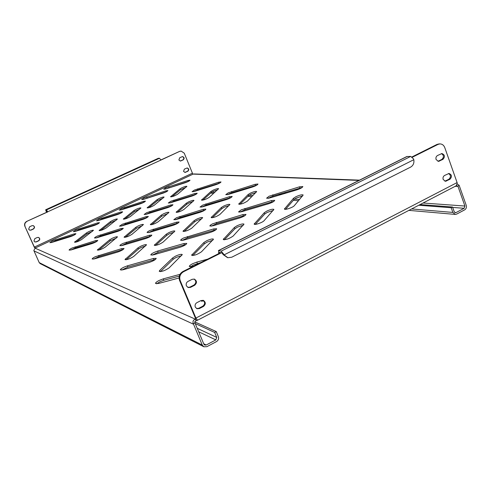 <?xml version="1.0" encoding="UTF-8"?>
<svg xmlns="http://www.w3.org/2000/svg" width="491" height="491" viewBox="0 0 491 491"><rect width="100%" height="100%" fill="white"/><g stroke="black" fill="none" stroke-linecap="round" stroke-linejoin="round"><path stroke-width="0.74" d="M184.395 169.1L183.548 171.39L185.015 172.427L187.838 171.285C189.262 169.812 189.053 168.708 187.194 167.959L184.395 169.1M29.589 226.799L28.662 229.217L29.73 230.187L31.068 230.107L33.443 229.015C34.904 227.775 34.843 226.639 33.253 225.615L31.964 225.7L29.589 226.799M34.873 238.601L33.959 241.026L34.935 241.953L36.352 241.897L38.715 240.799C40.152 239.608 40.115 238.485 38.611 237.435L37.242 237.503L34.873 238.601M179.737 157.709L178.884 159.998L180.412 161.048L183.186 159.913C184.628 158.403 184.395 157.292 182.486 156.574L179.737 157.709M443.164 179.479C442.71 177.717 443.177 176.386 444.564 175.471L449.007 173.47C451.91 174.759 452.217 176.699 449.928 179.276L445.454 181.283L443.164 179.479M186.39 285.842C185.807 283.939 186.353 282.46 188.022 281.398L192.128 279.324L194.35 279.115C197.063 280.926 197.149 282.982 194.62 285.289L190.52 287.364L188.206 287.554L186.39 285.842M195.295 307.078C194.718 305.193 195.258 303.714 196.916 302.646L200.997 300.553L203.342 300.375C205.895 302.21 205.932 304.236 203.458 306.458L199.395 308.557L196.959 308.716L195.295 307.078M436.088 159.544C435.627 157.771 436.1 156.433 437.493 155.524L441.882 153.548C444.883 154.806 445.22 156.752 442.9 159.391L438.488 161.379L436.088 159.544M200.659 300.725L204.023 301.118M202.986 300.271L201.758 301.357M207.693 259.125L196.787 262.114L192.687 263.704C190.348 264.913 189.231 265.858 189.323 266.527L193.528 266.214M200.856 262.544L193.264 265.085L190.496 266.852M179.958 274.359L163.251 278.863L159.115 280.459C156.635 281.748 155.438 282.755 155.537 283.467L158.618 283.454L179.062 277.98M179.264 276.114L163.847 280.257L159.71 281.859L156.703 283.798M269.117 196.216L266.558 198.217L269.725 197.959L296.73 189.925C300.474 188.661 302.511 187.537 302.843 186.549L299.461 186.832L269.117 196.216M301.971 187.587L273.131 196.038L267.908 198.382M241.204 209.86L238.503 211.971L241.554 211.744L268.424 203.833C272.253 202.537 274.346 201.371 274.702 200.334L271.443 200.58L241.204 209.86M273.868 201.371L245.248 209.682L239.829 212.143M212.72 223.779C210.762 224.768 209.81 225.51 209.872 226.007L212.806 225.817L239.534 218.022C243.45 216.697 245.604 215.488 245.985 214.401L242.849 214.604L212.72 223.779M245.187 215.439L216.807 223.595L211.185 226.185M183.659 237.982C181.596 239.025 180.596 239.811 180.651 240.332L183.462 240.173L210.038 232.513C214.051 231.157 216.261 229.898 216.672 228.751L213.659 228.929L183.659 237.982M215.905 229.794L187.789 237.797L181.952 240.516M154.002 252.472C151.823 253.577 150.762 254.406 150.817 254.964L153.517 254.835L179.921 247.311C184.027 245.917 186.304 244.616 186.752 243.401L183.861 243.548L157.642 251.054L154.002 252.472M186.003 244.457L158.163 252.294L152.112 255.148M123.72 267.27C121.424 268.436 120.307 269.314 120.356 269.903L122.934 269.798L149.16 262.421C153.37 260.991 155.715 259.641 156.199 258.364L153.431 258.475L127.39 265.84L123.72 267.27M155.475 259.42L127.93 267.086L121.645 270.087M228.247 192.846L225.774 194.669L228.45 194.393L252.306 187.089C255.731 185.905 257.622 184.88 257.978 184.015L255.136 184.315L228.247 192.846M256.94 185.064L231.875 192.681L227.265 194.706M202.63 205.152L200.033 207.067L202.617 206.815L226.357 199.61C229.856 198.401 231.789 197.339 232.169 196.437L229.426 196.707L202.63 205.152M231.163 197.486L206.288 204.993L201.506 207.11M176.539 217.685L173.82 219.698L176.306 219.471L199.917 212.364C203.489 211.13 205.477 210.038 205.882 209.086L203.237 209.332L176.539 217.685M204.907 210.142L180.234 217.519L175.275 219.741M149.976 230.451C148.036 231.408 147.085 232.114 147.116 232.562L149.51 232.366L172.985 225.363C176.631 224.092 178.675 222.963 179.105 221.975L176.557 222.19L149.976 230.451M178.153 223.031L153.695 230.285L148.558 232.611M122.916 243.45C120.884 244.463 119.878 245.199 119.908 245.672L122.204 245.494L145.539 238.608C149.27 237.306 151.363 236.14 151.823 235.097L149.381 235.287L122.916 243.45M150.897 236.165L126.666 243.284L121.345 245.721M95.346 256.695C93.216 257.757 92.161 258.536 92.179 259.033L94.389 258.88L117.564 252.104C121.375 250.772 123.536 249.563 124.027 248.471L121.682 248.642L95.346 256.695M123.118 249.545L99.133 256.529L93.621 259.076M194.448 190.054L192.067 191.729L194.368 191.447L215.721 184.751C218.882 183.64 220.643 182.701 221.011 181.934L218.575 182.235L194.448 190.054M219.778 183.02L197.756 189.907L193.73 191.631M170.782 201.267L168.296 203.022L170.524 202.758L191.766 196.142C194.988 195.007 196.793 194.037 197.179 193.239L194.829 193.522L170.782 201.267M195.977 194.326L174.121 201.12L169.941 202.924M146.723 212.664L144.127 214.499L146.275 214.254L167.413 207.724C170.69 206.564 172.544 205.569 172.955 204.735L170.678 204.993L146.723 212.664M171.776 205.821L150.086 212.517L145.759 214.407M122.265 224.258L119.546 226.173L121.621 225.952L142.636 219.502C145.98 218.317 147.877 217.292 148.313 216.421L146.122 216.66L122.265 224.258M147.159 217.513L125.653 224.105L121.167 226.081M97.39 236.042C95.487 236.969 94.536 237.638 94.542 238.043L96.543 237.847L117.429 231.488C120.847 230.279 122.787 229.217 123.253 228.309L121.136 228.524L97.39 236.042M122.118 229.407L100.802 235.889L96.156 237.951M72.091 248.029C70.103 248.998 69.108 249.698 69.108 250.128L71.029 249.944L91.786 243.677C95.272 242.444 97.261 241.351 97.764 240.406L95.727 240.596L72.091 248.029M96.641 241.511L75.534 247.875L70.722 250.029M166.026 187.709L163.742 189.256L165.755 188.974L185.064 182.793C187.998 181.744 189.649 180.878 190.023 180.191L187.9 180.498L166.026 187.709M188.544 181.345L165.633 189.01M144.047 198.008L141.666 199.616L143.618 199.352L162.834 193.239C165.817 192.171 167.505 191.281 167.897 190.569L165.841 190.852L144.047 198.008M166.455 191.711L143.538 199.377M121.731 208.46L119.245 210.136L121.136 209.89L140.254 203.845C143.292 202.752 145.017 201.838 145.434 201.101L143.446 201.365L121.731 208.46M144.016 202.249L124.818 208.319L121.105 209.896M99.072 219.072L96.481 220.821L98.31 220.588L117.318 214.616C120.412 213.505 122.179 212.566 122.621 211.793L120.694 212.038L99.072 219.072M121.222 212.947L102.177 218.931L98.329 220.582M76.056 229.849L73.355 231.672L75.123 231.457L94.02 225.559C97.169 224.43 98.979 223.46 99.446 222.656L97.586 222.889L76.056 229.849M98.065 223.816L79.186 229.708L75.197 231.433M52.684 240.793L49.867 242.695L51.567 242.499L70.354 236.674C73.564 235.52 75.411 234.526 75.909 233.691L74.116 233.906L52.684 240.793M74.116 233.906L74.534 234.858L55.839 240.658L51.702 242.456M295.907 196.719L293.52 198.284L284.43 209.043C284.608 210.301 293.01 207.448 294.33 205.674L303.162 195.013C302.137 194.454 299.719 195.025 295.907 196.719M302.53 196.038L296.398 197.983L294.011 199.555L285.559 209.319M266.748 211.112L264.256 212.732L254.16 224.099C254.356 225.363 262.605 222.54 264.066 220.705L273.898 209.436C272.91 208.865 270.523 209.424 266.748 211.112M273.254 210.461L267.251 212.388L264.766 214.015L255.32 224.381M236.969 225.811L234.373 227.486L223.227 239.498C225.823 239.939 229.125 238.792 233.133 236.061L244.015 224.16C243.057 223.583 240.707 224.135 236.969 225.811M243.364 225.197L237.484 227.094L234.894 228.775L224.399 239.774M206.545 240.823L203.845 242.56L191.588 255.24C194.123 255.701 197.431 254.541 201.506 251.766L213.493 239.197C212.566 238.614 210.246 239.16 206.545 240.823M212.83 240.24L207.079 242.124L204.379 243.861L192.779 255.523M175.465 256.167L172.642 257.965L159.71 270.424L159.237 271.345C161.705 271.824 165.019 270.651 169.168 267.828L182.302 254.565C181.406 253.976 179.123 254.51 175.465 256.167M181.645 255.615L176.011 257.474L173.194 259.273L160.434 271.627M250.385 193.135L248.127 194.534L238.712 204.127C241.007 204.366 243.923 203.348 247.464 201.052L256.67 191.539C255.829 191.116 253.737 191.65 250.385 193.135M255.909 192.552L250.84 194.276L248.581 195.682L239.933 204.281M223.718 206.048L221.373 207.497L211.118 217.574C213.364 217.838 216.279 216.807 219.876 214.475L229.923 204.477C229.107 204.047 227.038 204.569 223.718 206.048M229.144 205.496L224.184 207.196L221.84 208.644L212.37 217.728M196.541 219.213L194.111 220.705L182.977 231.298C185.168 231.574 188.09 230.531 191.742 228.168L202.66 217.66C201.875 217.225 199.831 217.74 196.541 219.213M201.869 218.691L197.014 220.367L194.589 221.864L184.248 231.445M168.836 232.63L166.314 234.17L154.266 245.291C156.408 245.586 159.336 244.53 163.043 242.131L174.876 231.095C174.115 230.653 172.095 231.169 168.836 232.63M174.072 232.139L169.321 233.796L166.805 235.336L155.555 245.439M140.592 246.31L137.977 247.894L124.978 259.573C127.065 259.88 129.998 258.818 133.767 256.382L146.545 244.794C145.809 244.352 143.82 244.856 140.592 246.31M145.741 245.85L141.089 247.482L138.48 249.072L126.279 259.721M213.088 190.195L210.952 191.465L201.476 200.113C203.446 200.254 206.06 199.315 209.313 197.29L218.63 188.71C217.924 188.378 216.077 188.875 213.088 190.195M217.734 189.722L213.505 191.232L211.375 192.503L202.795 200.156M188.526 201.905L186.322 203.213L176.128 212.265C178.061 212.419 180.676 211.474 183.978 209.418L194 200.438C193.319 200.101 191.496 200.592 188.526 201.905M193.092 201.463L188.955 202.955L186.758 204.262L177.478 212.302M163.54 213.824L161.263 215.168L150.326 224.639C152.216 224.804 154.837 223.847 158.188 221.766L168.953 212.37C168.284 212.032 166.486 212.517 163.54 213.824M168.02 213.407L161.705 216.224L151.701 224.669M138.118 225.952L135.768 227.333L124.057 237.233C125.905 237.417 128.532 236.447 131.932 234.342L143.458 224.516C142.813 224.172 141.034 224.651 138.118 225.952M142.513 225.565L136.216 228.395L125.457 237.257M112.243 238.288L109.812 239.712L97.304 250.066C99.114 250.257 101.741 249.281 105.191 247.145L117.521 236.871C116.895 236.527 115.133 237 112.243 238.288M116.557 237.932L110.272 240.78L98.728 250.085M181.971 187.74L179.952 188.9L170.555 196.774C172.28 196.848 174.649 195.977 177.662 194.166L186.918 186.353C186.316 186.089 184.665 186.555 181.971 187.74M185.905 187.378L180.35 189.857L171.979 196.713M159.213 198.456L157.138 199.647L147.128 207.853C148.816 207.939 151.191 207.067 154.242 205.232L164.111 197.081C163.528 196.817 161.895 197.278 159.213 198.456M163.067 198.125L157.543 200.61L148.577 207.785M136.099 209.344L133.957 210.565L123.315 219.121C124.972 219.213 127.347 218.335 130.44 216.476L140.942 207.981C140.371 207.711 138.757 208.166 136.099 209.344M139.874 209.037L134.368 211.529L124.794 219.041M112.611 220.404L110.407 221.656L99.108 230.574C100.729 230.678 103.11 229.788 106.246 227.91L117.398 219.06C116.846 218.783 115.25 219.238 112.611 220.404M116.312 220.128L110.825 222.632L100.618 230.488M88.742 231.648L86.471 232.93L74.491 242.216C76.08 242.333 78.468 241.437 81.647 239.528L93.474 230.31C92.94 230.034 91.363 230.482 88.742 231.648M92.363 231.396L86.901 233.912L76.031 242.118M196.283 318.733L195.51 319.052L196.216 320.727L195.246 319.113C193.184 320.138 192.527 321.617 193.276 323.551L195.007 323.029L203.888 344.209L204.692 345.063L206.195 345.013L203.697 343.768M160.852 159.968L179.62 151.375L181.099 151.081L184.26 153.186L192.497 173.354L193.031 174.158L194.129 173.949M203.753 346.714L40.17 263.587L39.219 262.611L33.83 250.52L35.303 247.685L34.345 247.347L24.863 226.241C24.163 224.135 24.783 222.521 26.717 221.392L47.744 211.909L46.485 209.921L45.706 209.749L45.97 211.062L46.878 212.155M196.216 318.69L195.246 319.113L35.027 248.127M418.768 205.244L451.192 207.73L452.862 212.419L455.267 214.414L456.648 214.113L464.67 209.853C466.217 208.81 466.738 207.306 466.235 205.336L459.122 185.267L457.907 186.242L456.427 185.494M455.034 186.39L457.907 186.242M459.122 185.267L457.017 183.88M458.029 186.519L464.903 206.042L423.064 203.01M195.946 320.795L194.798 321.666L195.007 323.029M193.276 323.551L202.274 345.063L203.869 346.769L206.895 346.671L216.525 341.564C218.378 340.337 218.98 338.667 218.335 336.556L216.267 331.585L214.665 332.432L195.197 323.563M452.684 207.429L464.124 208.301L464.903 206.042M464.124 208.301L456.096 212.554L454.715 212.437M198.646 331.763L215.831 339.907L206.195 345.013M420.063 204.569L452.542 207.024L454.206 211.707L455.415 212.707L456.096 212.554M203.188 188.2L204.422 188.292M237.939 190.827L239.676 190.956M279.98 194L282.417 194.184M201.954 188.593L203.176 188.685M236.552 191.251L238.282 191.38M255.228 192.681L255.737 192.724M278.415 194.461L280.846 194.651M301.327 196.222L302.303 196.296M451.192 207.73L452.542 207.024M215.831 339.907L216.74 337.403L214.665 332.432M216.267 331.585L194.743 321.869M35.223 247.973L34.345 247.347M34.462 247.261L24.863 226.241M158.298 158.317L159.52 158.249L160.907 160.084L179.62 151.375M26.717 221.392L160.907 160.084M187.053 167.965C188.74 168.83 188.894 169.929 187.501 171.273L184.825 172.409M33.198 225.596C34.652 226.67 34.665 227.787 33.247 228.941L30.872 230.04L29.589 230.132M38.55 237.417C39.912 238.503 39.906 239.608 38.513 240.719L36.15 241.817L34.8 241.891M182.345 156.586C184.094 157.427 184.266 158.538 182.855 159.913L180.222 161.036M181.099 151.081L179.945 151.363M26.907 221.453C24.973 222.583 24.354 224.197 25.053 226.308M227.572 257.658L223.325 254.719L221.852 252.859L219.244 252.276L219.385 253.798L183.487 271.762C180.129 273.88 179.043 276.85 180.215 280.662L179.583 280.441L195.387 318.064L197.112 319.426L196.995 320.519L196.216 320.727M197.038 320.494L456.176 185.801L457.256 183.155L457.09 182.578L444.778 147.613C443.796 145.176 442.146 143.943 439.838 143.912L438.003 144.403L412.33 157.249M180.215 280.662L196.167 318.659M221.453 252.761L219.385 253.798L218.685 253.626L182.848 271.554L183.487 271.762M438.003 144.403L436.99 144.428L411.974 156.942M448.535 173.519C450.947 175.158 451.069 177.067 448.903 179.24L444.901 181.21M194.086 279.048C196.412 280.999 196.369 283 193.963 285.056L189.87 287.131L187.82 287.395M203.059 300.289C205.226 302.253 205.134 304.217 202.789 306.194L198.726 308.287L196.578 308.532M441.415 153.615C443.938 155.236 444.091 157.163 441.882 159.397L437.935 161.318M436.99 144.428L439.003 143.937M179.583 280.441C178.405 276.636 179.497 273.671 182.848 271.554M47.529 211.86L46.903 210.866L46.148 210.688L46.197 211.112M222.822 253.865L223.583 254.05L221.153 251.14L218.691 250.557L218.685 253.626M406.8 156.549L410.697 156.414L413.496 158.863L413.809 159.704C414.306 163.037 413.262 165.498 410.66 167.087L231.764 257.216L227.861 257.726L224.043 254.89L413.809 159.704M46.774 212.204L45.97 211.062M223.583 254.05L224.043 254.89M294.011 199.555L293.52 198.284M264.766 214.015L264.256 212.732M234.894 228.775L234.373 227.486M204.379 243.861L203.845 242.56M173.194 259.273L172.642 257.965M248.581 195.682L248.127 194.534M221.84 208.644L221.373 207.497M194.589 221.864L194.111 220.705M166.805 235.336L166.314 234.17M138.48 249.072L137.977 247.894M211.375 192.503L210.952 191.465M186.758 204.262L186.322 203.213M161.705 216.224L161.263 215.168M136.216 228.395L135.768 227.333M110.272 240.78L109.812 239.712M180.35 189.857L179.952 188.9M157.543 200.61L157.138 199.647M134.368 211.529L133.957 210.565M110.825 222.632L110.407 221.656M86.901 233.912L86.471 232.93M75.332 242.284L75.019 241.56M99.876 230.653L99.575 229.966M124.008 219.207L123.732 218.563M147.754 207.951L147.503 207.337M171.126 196.873L170.886 196.302M98.194 250.183L97.826 249.336M124.861 237.368L124.518 236.564M151.044 224.774L150.731 224.025M176.772 212.407L176.478 211.707M202.04 200.26L201.776 199.61M125.917 259.77L125.481 258.757M155.101 245.494L154.702 244.555M183.708 231.5L183.352 230.629M211.762 217.783L211.437 216.979M239.277 204.33L238.982 203.593M160.226 271.64L159.71 270.424M192.447 255.535L191.987 254.424M223.964 239.786L223.552 238.773M254.798 224.381L254.43 223.46M284.97 209.313L284.645 208.479M55.839 240.658L55.422 239.712M97.997 223.835L97.586 222.889M79.186 229.708L78.781 228.769M121.099 212.984L120.694 212.038M102.177 218.931L101.778 217.998M143.838 202.304L143.446 201.365M124.818 208.319L124.426 207.392M166.228 191.785L165.841 190.852M147.116 197.867L146.729 196.946M188.28 181.425L187.9 180.498M169.07 187.574L168.695 186.654M96.181 241.64L95.727 240.596M75.534 247.875L75.08 246.85M121.584 229.561L121.136 228.524M100.802 235.889L100.36 234.87M146.551 217.685L146.122 216.66M125.653 224.105L125.223 223.092M171.101 206.011L170.678 204.993M150.086 212.517L149.663 211.511M195.24 194.534L194.829 193.522M174.121 201.12L173.704 200.113M218.98 183.247L218.575 182.235M197.756 189.907L197.351 188.912M122.173 249.784L121.682 248.642M99.133 256.529L98.642 255.406M149.859 236.423L149.381 235.287M126.666 243.284L126.187 242.167M177.03 223.313L176.557 222.19M153.695 230.285L153.229 229.174M203.697 210.449L203.237 209.332M180.234 217.519L179.774 216.421M229.874 197.818L229.426 196.707M206.288 204.993L205.839 203.894M255.578 185.42L255.136 184.315M231.875 192.681L231.439 191.594M153.971 259.745L153.431 258.475M127.93 267.086L127.39 265.84M184.389 244.806L183.861 243.548M158.163 252.294L157.642 251.054M214.168 230.175L213.659 228.929M187.789 237.797L187.28 236.57M243.346 215.85L242.849 214.604M216.807 223.595L216.31 222.374M271.928 201.807L271.443 200.58M245.248 209.682L244.77 208.466M299.933 188.053L299.461 186.832M273.131 196.038L272.658 194.835M163.847 280.257L163.251 278.863M197.364 263.501L196.787 262.114M35.119 248.059L193.031 174.158M358.995 180.406L193.172 174.109M286.087 193.092L283.62 192.914M242.916 189.962L241.161 189.839M207.319 187.384L206.079 187.298M33.953 250.883L193.479 324.195M39.219 262.611L202.274 345.063M195.522 190.747L196.369 190.821M211.885 192.128L214.788 192.374M229.407 193.601L230.678 193.712M249.103 195.258L252.896 195.578M270.388 197.051L272.241 197.21M294.539 199.088L299.571 199.512M411.642 208.945L452.862 212.419M216.74 337.403L197.186 328.289M192.423 173.188L34.382 247.083M457.09 182.578L195.927 318.051M159.52 158.249L46.485 209.921M158.433 158.255L45.749 209.749M407.254 156.439L218.691 250.557M221.153 251.14L410.697 156.414M46.406 211.56L47.191 211.204M442.9 159.391L441.882 159.397M439.482 161.128L438.469 161.128M203.458 306.458L202.789 306.194M199.395 308.557L198.726 308.287M194.62 285.289L193.963 285.056M190.52 287.364L189.87 287.131M449.928 179.276L448.903 179.24M446.534 181.026L445.509 180.989M181.044 160.901L180.713 160.901M183.186 159.913L182.855 159.913M185.696 172.28L185.365 172.267M187.838 171.285L187.501 171.273M194.068 173.949L359.535 180.142M210.694 193.11L213.677 193.368M247.906 196.351L251.797 196.688M268.295 198.131L268.902 198.18M293.36 200.31L298.51 200.764M408.893 210.375L455.182 214.407M406.836 156.531L218.403 250.576M45.706 209.749L158.36 158.274M439.838 143.912L438.825 143.943"/></g></svg>
